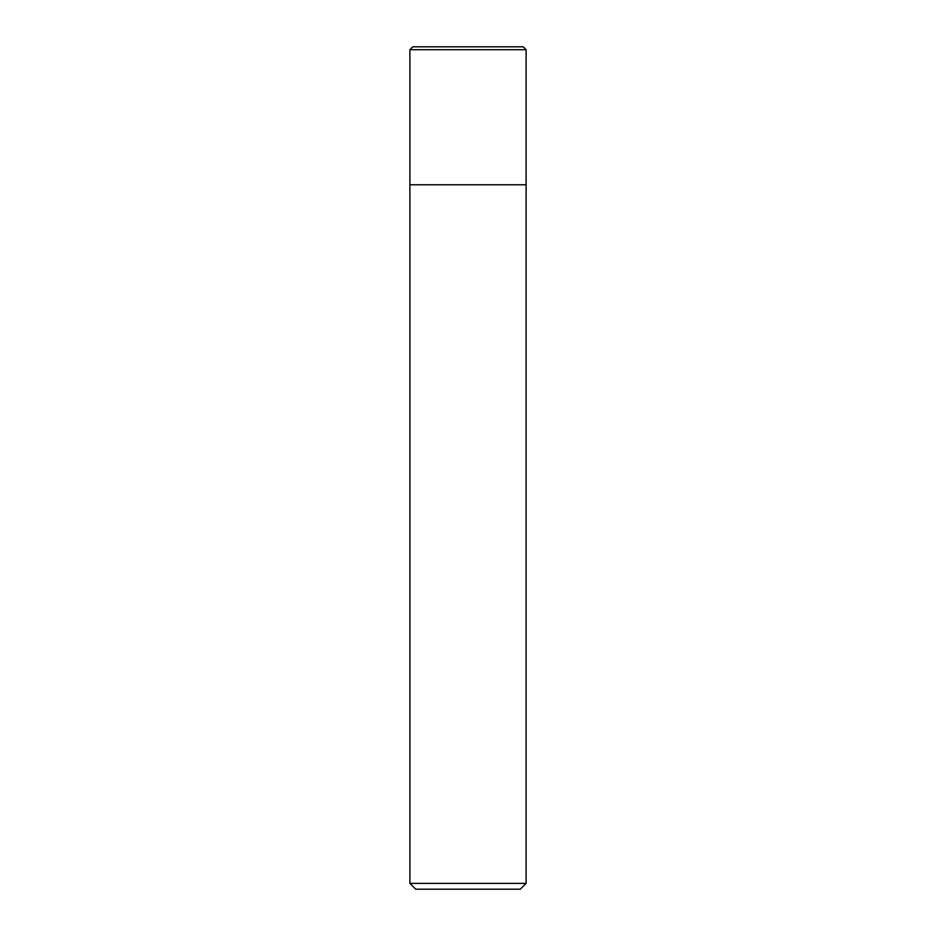 <?xml version="1.0" encoding="UTF-8"?>
<svg xmlns="http://www.w3.org/2000/svg" width="936" height="936" viewBox="0 0 936 936"><rect width="100%" height="100%" fill="white"/><g stroke="black" fill="none" stroke-linecap="round" stroke-linejoin="round"><path stroke-width="1.4" d="M409.898 49.702L412.811 46.8L523.189 46.8L526.102 49.702L409.898 49.702L409.898 883.385L526.102 883.385L526.102 49.702L526.102 184.778L409.898 184.778L526.102 184.778M409.898 883.385L415.713 889.2L520.287 889.2L526.102 883.385M526.102 49.702L523.189 46.8"/></g></svg>

